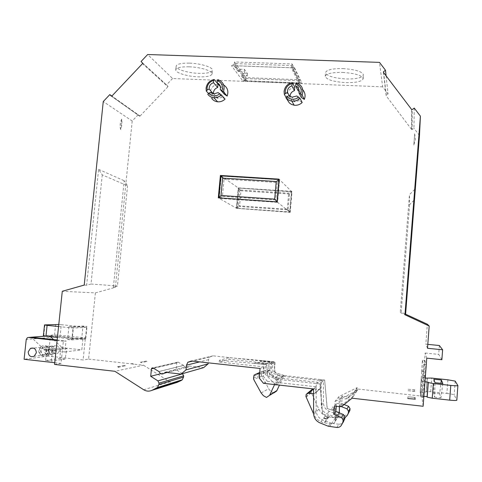 <?xml version="1.0" encoding="UTF-8"?>
<svg xmlns="http://www.w3.org/2000/svg" width="482" height="482" viewBox="0 0 482 482"><rect width="100%" height="100%" fill="white"/><g stroke="black" fill="none" stroke-linecap="round" stroke-linejoin="round"><path stroke-width="0.36" stroke-dasharray="2.41 1.81" d="M142.527 63.606L167.917 86.742L167.923 86.182L141.045 61.521M189.589 63.136C200.886 63.437 213.104 67.323 212.46 70.258C211.7 72.499 207.152 73.529 198.819 73.348C187.829 73.023 175.587 69.269 176.099 66.227C176.743 64.022 181.244 62.991 189.589 63.136M189.233 66.805C200.536 67.125 212.761 70.962 212.116 73.848C211.363 76.054 206.814 77.06 198.476 76.867C187.486 76.536 175.237 72.818 175.743 69.83C176.388 67.661 180.889 66.655 189.233 66.805M342.949 68.607C355.547 69.468 362.386 71.601 363.47 75.005C362.229 77.813 356.367 79.126 345.895 78.952C333.544 78.114 326.76 75.987 325.549 72.565C326.603 69.806 332.405 68.486 342.949 68.607M342.63 72.414C355.228 73.288 362.072 75.397 363.163 78.741C361.922 81.506 356.065 82.79 345.588 82.603C333.231 81.759 326.447 79.657 325.229 76.289C326.284 73.577 332.086 72.288 342.63 72.414M218.027 83.995C213.508 85.055 210.875 87.881 210.116 92.478L210.303 95.34L208.543 93.472M294.773 87.103C290.092 88.182 287.38 91.062 286.633 95.743L286.85 98.659L286.133 97.448M56.412 345.474C60.364 347.323 60.816 349.92 57.774 353.27L55.538 353.746C51.562 351.848 51.134 349.239 54.243 345.913L56.412 345.474M52.092 345.919C56.087 347.793 56.545 350.426 53.466 353.818L51.206 354.3C47.188 352.378 46.754 349.733 49.899 346.365L52.092 345.919M38.699 350.709C39.06 354.619 41.006 356.029 44.525 354.951L46.652 351.589C46.302 347.721 44.38 346.293 40.886 347.311L38.699 350.709M301.377 97.503L301.587 96.382C301.702 94.231 300.895 92.55 299.171 91.327M220.328 86.543L221.25 87.616L221.575 84.139L217.762 79.626M224.317 94.195L224.528 93.092C224.63 90.502 223.534 88.676 221.25 87.616M311.523 389.92L311.378 392.722L318.855 409.146L313.903 414.544L313.601 413.875M259.714 372.466L263.503 370.863L261.943 371.743L261.539 372.833L253.653 376.225M313.547 389.094L313.824 388.866L313.511 388.944M253.478 378.183L261.371 374.695L261.539 372.833M275.879 384.714L278.927 378.117L269.607 375.092L268.691 363.808L256.267 362.681L265.787 363.705L263.829 364.446L262.967 373.478L259.587 373.881M263.503 370.863L270.402 370.218L271.215 361.639L269.402 362.331L260.111 361.337L272.24 362.428L273.137 373.436L282.229 376.376L283.886 375.502L279.446 385.118M260.069 368.477L264.064 366.892L219.196 362.03L229.101 359.265L271.734 363.844L270.956 372.646L274.885 377.533L278.222 375.839L323.41 380.816L323.47 402.856C323.687 406.82 325.597 409.634 329.212 411.291L336.761 414.285L344.419 415.339C346.395 415.466 347.841 414.665 348.763 412.923M344.877 417.786L342.708 418.075L336.002 417.279L327.121 413.911C323.422 412.206 321.458 409.32 321.241 405.26L321.181 382.654L274.885 377.533M318.855 409.146C320.873 413.291 324.097 415.918 328.519 417.026L335.538 417.87C337.225 417.96 338.382 417.219 339.015 415.653L339.358 412.532L327.145 408.525L324.663 380.105L321.205 379.726L320.488 388.257L315.632 392.529L316.391 383.539L320.03 383.943L322.633 413.899L335.484 418.141L335.117 421.437C334.454 423.088 333.237 423.865 331.459 423.768L324.067 422.865C319.415 421.696 316.023 418.918 313.903 414.544M313.824 388.866L319.048 389.45L320.488 388.257M315.632 392.529L314.113 393.788L313.559 393.722M263.052 373.255L265.016 372.393L264.895 373.767L268.54 372.146L268.655 370.803L265.016 372.393L265.787 363.705M266.516 397.433L273.794 392.963L271.233 391.643L269.209 389.564L261.648 375.996L253.767 379.557M261.371 374.695L261.648 375.996M447.892 379.804L446.88 393.463L430.703 391.685L426.178 391.607L426.263 392.053L427.299 378.322M433.866 379.207L433.583 393.149L434.644 397.168L434.981 382.69M442.831 383.533L440.952 397.867L439.602 393.812L440.928 383.329M434.644 397.168L440.952 397.867M439.602 393.812L433.583 393.149M298.954 80.663L291.526 65.582L291.327 67.811L298.774 82.753L298.954 80.663L246.519 78.62L242.801 73.433L242.603 75.541L241.765 75.511L245.507 80.651L246.326 80.687L246.519 78.62M239.59 71.378L239.789 69.233L235.758 63.612L235.553 65.805L239.59 71.378L238.289 71.577L244.272 71.806L247.206 75.963L241.765 75.511M246.326 80.687L242.603 75.541M336.846 427.456L338.852 424.238L341.202 423.913L343.057 422.461M58.569 326.543L73.36 328.073L72.216 339.033L85.525 337.834L54.556 334.863L43.362 335.755M58.786 324.476L61.292 324.693L60.19 335.147M270.48 370.007L268.655 370.803L269.402 362.331M264.895 373.767L275.74 385.004M282.229 376.376L279.126 383.094L276.192 384.75M279.126 383.094L268.54 372.146M344.1 404.567L341.642 403.603L342.256 396.144L347.474 396.734L349.046 396.288L358.102 389.07L356.77 391.137L357.162 387.624L338.954 396.608L334.9 401.554L335.605 418.328L322.633 413.899M342.256 396.144L340.491 398.385L339.864 406.031L341.642 403.603M339.864 406.031L341.334 406.609M334.46 406.061L336.526 403.428L336.291 406.272M446.88 393.463C451.122 393.963 453.556 394.451 454.195 394.915L456.822 400.193L457.888 385.564M245.507 80.651L300.015 83.043L292.225 67.841L291.327 67.811M299.617 82.784L298.774 82.753M292.225 67.841L234.68 65.775L238.735 71.348M234.68 65.775L235.553 65.805M239.789 69.233L244.495 69.408L247.423 73.607L242.801 73.433M235.758 63.612L291.526 65.582M338.852 424.238L331.779 423.389L329.58 426.576M85.525 337.834L86.609 327.308L61.292 324.693M86.609 327.308L73.36 328.073M57.418 337.454L72.216 339.033M335.484 418.141L339.358 412.532M321.205 379.726L316.391 383.539M263.829 364.446L254.189 363.41L266.775 364.549L267.697 375.99L277.138 379.057L278.927 378.117M277.138 379.057L274.589 384.57M283.886 375.502L274.903 372.604L274.017 361.741L262.039 360.663L271.215 361.639M262.039 360.663L260.111 361.337M272.24 362.428L268.691 363.808M269.607 375.092L273.137 373.436M256.267 362.681L254.189 363.41M336.526 403.428L342.172 404.079L343.871 403.597L353.704 395.788L354.119 392.083L334.9 401.554M425.251 378.105L421.292 377.683L420.25 391.396L426.263 392.053M423.871 396.288L420.744 395.939L421.84 381.473L424.967 381.81M420.25 391.396L420.744 395.939M421.84 381.473L421.292 377.683M241.325 75.74L245.073 80.874M300.015 83.043L292.652 68.113M234.222 66.01L238.289 71.577M244.495 69.408L244.272 71.806M247.423 73.607L247.206 75.963M323.729 418.141L325.374 416.074L327.989 416.936L326.392 419.021M325.374 416.074L327.989 416.936M117.837 366.688L124.591 365.35L125.368 365.844L118.632 367.2M117.879 366.694L124.591 365.35M124.633 365.356L125.368 365.844M313.547 388.944L316.162 386.793L316.216 410.664C316.439 414.966 318.506 418.014 322.41 419.816L331.779 423.389M407.82 398.536L407.886 396.813L415.219 397.427L415.297 399.168M407.886 396.813L415.219 397.427M210.64 92.303L214.912 96.912L211.779 98.521L207.766 94.303M225.07 99.105L222.244 97.231L218.123 92.622M298.141 90.797L298.454 87.254L296.141 82.717M288.989 95.647L291.646 100.268L288.405 101.901M302.196 102.509L299.25 100.599L296.761 95.978M286.85 98.659L290.086 97.021L289.598 96.165M213.333 93.779L210.303 95.34M219.093 197.903L277.385 202.175L276.993 201.735M276.981 201.856L277.385 202.175L279.391 179.533L278.964 179.503M278.939 179.816L279.391 179.533L279 179.141M218.9 197.891L218.304 197.849M68.92 326.784L82.982 326.031L81.723 338.219L85.754 338.647L71.782 339.943L67.588 339.497L68.92 326.784L73.107 327.218L71.782 339.943M73.107 327.218L87.013 326.447L82.982 326.031M85.754 338.647L87.013 326.447M54.755 362.723L61.033 363.434L63.365 341.196L66.04 340.943L64.889 351.968L44.44 349.715L31.161 337.219M57.153 339.991L66.04 340.943M63.365 341.196L57.093 340.521M49.797 335.84L52.399 335.641L85.266 339.135L82.88 339.358L49.797 335.84L50.496 336.719M52.399 335.641L51.363 335.84L50.267 337.502L26.239 339.43M45.266 336.153L49.544 335.834M52.791 350.221L51.11 361.108L45.669 360.494L46.302 349.504L52.791 350.221L66.811 348.588L60.551 347.902L62.256 347.715L81.795 349.842L82.88 339.358M53.586 339.605L62.256 347.715M44.44 349.715L60.551 347.902L59.961 358.457L65.203 359.048L66.811 348.588M159.018 371.592L183.642 365.422L178.274 362.175L177.111 362.271L176.755 362.97L153.68 368.332M183.425 365.404L158.783 371.562M264.064 366.892L263.238 376.183L259.22 378.021M263.238 376.183L267.371 381.34L263.461 383.323M320.03 383.943L277.584 379.322L267.697 375.99M322.536 414.014L319.928 384.021M266.775 364.549L219.352 360.319L229.245 357.644L229.101 359.265M267.54 376.062L266.618 364.609M271.734 363.844L275.138 362.494L212.996 355.843L209.778 356.969L208.525 359.626L208.224 362.838M354.119 392.083L357.162 387.624M339.346 412.893L335.605 418.328M338.954 396.608L339.376 406.627M339.629 412.484L327.145 408.525M327.236 408.417L324.663 380.105M324.754 380.033L284.573 375.617L277.584 379.322M284.573 375.617L274.903 372.604M275.041 372.538L274.017 361.741M274.156 361.681L229.245 357.644M340.491 398.385L345.847 398.994L347.474 396.734M421.732 371.682L420.165 392.221L422.612 392.487L424.172 371.941L421.732 371.682L421.617 371.019L424.033 371.279L424.859 360.458L422.443 360.211L421.617 371.019M422.443 360.211L423.341 364.362L425.949 364.633L425.064 376.322L422.455 376.044L423.341 364.362M422.455 376.044L420.678 397.005L420.165 392.221M294.58 67.872L302.106 83.398L299.617 81.795L299.798 79.729L245.772 77.638L245.579 79.681L234.318 64.124L231.45 65.6L294.58 67.872L291.923 66.167L299.617 81.795M245.579 79.681L242.892 81.06L231.45 65.6M242.892 81.06L302.106 83.398M267.371 381.34L316.162 386.793M223.684 84.983L221.575 84.139M222.244 97.231L218.039 98.436L214.912 96.912M302.768 89.779L298.454 87.254M299.25 100.599L294.653 101.792L291.646 100.268M290.086 97.021L290.05 96.466M289.513 194.011L240.958 190.8L239.518 206.495L288.115 209.899L289.513 194.011L291.682 191.553L289.881 212.104L236.602 208.345L239.518 206.495M333.664 409.537L331.224 408.742L332.604 407.013L335.002 407.796L333.664 409.537L331.224 408.742M332.604 407.013L335.002 407.796M141.196 362.669L140.455 362.199L146.257 361.06L146.944 361.518L141.196 362.669L140.455 362.199M140.491 362.205L146.257 361.06M111.384 96.165L139.509 116.078L111.866 96.069M102.256 174.888L91.002 284.006L86.621 285.242L98.611 169.363L102.256 174.888L127.561 185.829L124.181 180.744L113.397 287.158L117.439 286.025L127.561 185.829M98.611 169.363L124.181 180.744M91.002 284.006L117.439 286.025M64.889 351.968L81.795 349.842M81.723 338.219L67.588 339.497M85.266 339.135L83.115 359.964L48.296 356.084L50.267 337.502M48.296 356.084L24.1 359.259M65.203 359.048L51.11 361.108M45.669 360.494L59.961 358.457M160.741 373.689L176.111 369.682L176.755 362.97M219.196 362.03L219.352 360.319M278.222 375.839L274.385 371.08L270.956 372.646M356.746 391.131L347.456 398.536L345.847 398.994M353.68 395.782L352.077 398.21M356.77 391.137L353.704 395.788M424.172 371.941L424.033 371.279M424.859 360.458L425.949 364.633M425.064 376.322L424.913 375.562L422.328 375.291M424.913 375.562L423.262 397.295L420.678 397.005M423.262 397.295L422.612 392.487M413.899 200.343L409.598 204.681L409.441 194.71L414.755 189.342M409.598 204.681L401.211 312.155L400.241 312.517L409.441 194.71M405.073 313.945L401.211 312.155M400.241 312.517L405.013 314.728M414.255 108.095L413.954 128.236L412.164 129.519L412.273 109.522M411.592 109.438L411.556 129.435L412.164 129.519M386.094 75.849L388.046 93.978L386.287 95.261L386.184 95.846L383.419 72.33M234.318 64.124L234.523 61.943L292.116 63.961L291.923 66.167M292.116 63.961L299.798 79.729M245.772 77.638L234.523 61.943M139.509 116.078L140.057 116.06L111.872 96.063M414.942 391.257L408.115 390.697L408.17 389.257L414.882 389.805L414.942 391.257L414.231 391.372L408.115 390.697M240.958 190.8L238.47 188.058L291.682 191.553L292.008 191.866L290.206 212.363L288.115 209.899M290.206 212.363L236.602 208.345L238.47 188.058L292.008 191.866M146.944 361.518L146.215 361.06M138.165 114.734L132.207 121.006L103.256 101.551M132.207 121.006L115.385 287.302L95.394 292.905L62.286 291.279M113.397 287.158L115.385 287.302M84.223 285.073L86.621 285.242M95.394 292.905L88.592 359.108L83.115 359.964M61.033 363.434L54.574 364.446M88.592 359.108L143.534 365.211L114.873 371.291M143.534 365.211L169.797 381.84C172.207 383.274 174.683 383.443 177.237 382.353M182.461 373.677L176.111 369.682M183.642 365.422C184.811 367.724 186.45 368.194 188.564 366.838L189.185 366.037L165.127 372.273M189.185 366.037L203.663 367.627M275.138 362.494L274.385 371.08M321.181 382.654L323.41 380.816M358.102 389.07L421.883 396.156L423.118 406.272M421.883 396.156L425.16 353.029L426.757 358.15M441.88 359.699L438.71 354.403L439.373 345.516M425.16 353.029L438.71 354.403M427.805 344.371L425.829 344.178L427.341 324.217M427.51 348.275L425.829 344.178M419.473 135.544L413.954 128.236M411.556 129.435L386.184 95.846M388.046 93.978L382.648 86.838L379.497 62.377M382.648 86.838L172.574 78.512L147.667 54.514M172.574 78.512L166.561 84.844M167.917 86.742L140.057 116.06M408.17 389.257L414.882 389.805M237.072 208.61L238.933 188.384M291.508 191.378L238.216 187.884L221.268 176.069L279.608 179.738L291.508 191.378L288.67 193.216L239.795 189.992L238.216 187.884L236.349 208.194L219.183 198.355L221.268 176.069L224.04 179.105L277.258 182.491L279.608 179.738L277.602 202.35L289.7 211.96L291.508 191.378M239.795 189.992L238.343 205.796L236.349 208.194L289.7 211.96L287.266 209.212L288.67 193.216M277.258 182.491L275.71 199.964L277.602 202.35L219.183 198.355L222.431 196.343L224.04 179.105M238.343 205.796L287.266 209.212M275.71 199.964L222.431 196.343M45.676 349.848C46.013 353.866 48.007 355.397 51.664 354.439L54.105 350.776C53.671 346.57 51.574 345.1 47.808 346.365L45.676 349.848M52.616 350.932L50.218 354.535C46.615 355.481 44.651 353.975 44.326 350.022L46.423 346.594C50.128 345.347 52.195 346.793 52.616 350.932M52.032 350.751C50.453 346.335 48.435 346.118 45.977 350.083C47.549 354.493 49.568 354.716 52.032 350.751M48.465 351.372C48.061 347.414 46.091 346.034 42.549 347.221L40.542 350.498C40.856 354.282 42.735 355.716 46.17 354.818L48.465 351.372M49.019 351.318C48.616 347.335 46.634 345.943 43.067 347.136L41.054 350.438C41.368 354.24 43.253 355.686 46.712 354.782L49.019 351.318M49.652 351.505C49.14 358.68 38.343 357.463 39.361 350.372C39.867 343.22 50.652 344.389 49.652 351.505M414.689 133.785L415.406 139.491L413.809 145.082L414.689 133.785L413.809 145.082M120.657 129.574C119.687 125.995 120.042 122.494 121.729 119.06C122.175 123.061 121.819 126.567 120.657 129.574L121.729 119.06M133.628 364.296L131.568 363.603L132.899 363.711L133.628 364.296L132.899 363.711M131.568 363.603L132.785 363.735M142.533 62.991L167.923 86.182M306.064 394.764L311.396 390.384M305.919 396.499L311.258 392.035M262.636 373.671L270.083 370.405M344.419 415.339L342.708 418.075M328.844 417.081L324.416 422.925M331.459 423.768L335.538 417.87M328.519 417.026L324.067 422.865M306.046 397.228L311.378 392.722M314.113 393.788L319.048 389.45M261.154 392.981L268.691 388.733M426.178 391.607L427.185 378.31L426.184 391.613M430.703 391.685L431.727 378.081M55.665 324.368L54.556 334.863M43.772 335.665L44.922 324.85M335.279 420.623L339.165 414.888M455.207 381.123L454.195 394.915M337.876 414.568L336.002 417.279M340.256 406.73L342.172 404.079M327.302 416.84L325.778 418.816M328.338 426.257L330.574 423.082M414.46 397.542L414.514 399.102M178.274 362.175L153.113 367.977M208.525 359.626L199.56 361.892M336.761 414.285L334.863 416.99M342.003 406.236L343.871 403.597M356.987 388.432L353.939 392.932M322.41 419.816L319.958 422.895M316.216 410.664L313.589 413.49M333.026 409.453L334.375 407.712M212.996 355.843L191.408 361.006M329.212 411.291L327.121 413.911M347.456 398.536L349.046 396.288M386.287 95.261L383.642 72.625M414.231 391.372L414.183 389.914M143.72 389.769L169.797 381.84M321.241 405.26L323.47 402.856M212.116 73.848L212.46 70.258M363.163 78.741L363.47 75.005M53.466 353.818L57.774 353.27M44.525 354.951L34.162 356.264M306.19 394.282L311.517 389.932M254.074 375.074L261.943 371.743M262.967 373.478L270.402 370.218M335.117 421.437L339.015 415.653M315.517 392.975L320.379 388.679M40.886 347.311L33.457 348.094M49.899 346.365L54.243 345.913M51.363 335.84L27.408 337.665M177.111 362.271L152.83 367.85M354.059 392.276L357.102 387.811M218.039 98.436L213.827 93.857M296.382 82.777L298.689 87.314M294.653 101.792L292.068 97.201M209.778 356.969L192.523 361.126M411.634 129.519L411.682 109.528M325.229 76.289L325.549 72.565M175.743 69.83L176.099 66.227M139.732 116.186L111.517 96.201M167.025 372.49L188.564 366.838M50.218 354.535L51.664 354.439M46.423 346.594L47.808 346.365M42.549 347.221L43.067 347.136M46.17 354.818L46.712 354.782"/><path stroke-width="0.72" d="M111.866 96.069L109.806 94.611L111.276 96.087L111.872 96.063L142.527 63.606L142.533 62.991L141.045 61.521L147.667 54.514L379.497 62.377L385.486 70.252L383.533 71.679L383.419 72.33L411.592 109.438L412.273 109.522L414.255 108.095L420.4 116.168L404.958 314.776L429.191 326.025L427.51 348.275L442.621 349.787L441.88 359.699L426.757 358.15L423.118 406.272L352.077 398.21L342.003 406.236L340.256 406.73L334.46 406.061L333.767 414.363L335.858 411.508L343.377 414.49L341.497 417.436L343.1 420.015L344.943 416.996L344.781 418.985L341.678 424.775L342.937 422.057L343.1 420.015M208.543 93.472L206.266 91.056L206.079 88.14C206.85 83.458 209.543 80.566 214.147 79.482L218.027 83.995L217.701 87.471L213.49 82.657L213.689 80.512C209.917 81.53 207.718 83.97 207.097 87.838L207.2 90.05L209.134 89.056C209.068 85.916 210.52 83.784 213.49 82.657M286.133 97.448L284.302 94.364L284.085 91.393C284.844 86.615 287.615 83.675 292.387 82.567L294.773 87.103L294.46 90.646L291.869 85.814L292.387 82.567M36.343 352.806L34.162 356.264C30.547 357.373 28.552 355.921 28.185 351.902L30.438 348.408C34.017 347.365 35.987 348.829 36.343 352.806M206.266 91.056L207.2 90.05M292.556 99.37L295.767 98.864L298.575 97.153L296.761 95.978L292.068 97.201L288.989 95.647L286.989 96.659L287.29 96.996L289.465 98.593L292.556 99.37M299.955 98.28C297.876 100.244 295.436 101.19 292.634 101.124L291.785 101.045C289.351 100.684 287.386 99.557 285.886 97.671L289.387 102.973L291.381 104.353L294.189 105.221C297.231 105.552 299.9 104.648 302.196 102.509L299.955 98.28L298.575 97.153M295.629 85.965C298.063 87.067 299.238 88.965 299.147 91.664L298.93 92.809L302.13 95.117C303.919 89.176 302.003 85.061 296.382 82.777L295.821 83.778L295.629 85.965L298.141 90.797L299.171 91.327M217.111 82.802C219.443 83.88 220.557 85.748 220.455 88.393L220.238 89.519L223.431 91.785C225.208 85.832 223.323 81.777 217.762 79.626L217.111 82.802L220.328 86.543M313.511 388.944L311.523 389.92M313.601 413.875L305.919 396.499L306.19 394.282L308.619 393.161L313.547 389.094M274.589 384.57L269.583 395.336L266.516 397.433L263.425 395.728L261.154 392.981L253.767 379.557L253.478 378.183L254.074 375.074L259.714 372.466M342.937 422.057L344.781 418.985M341.334 406.609L346.992 408.844L348.474 411.212L348.323 413.092L347.161 415.598L349.89 410.483L350.04 408.652L348.594 406.338L344.1 404.567M348.323 413.092L349.89 410.483M259.587 373.881L255.719 374.153M344.943 416.996L343.377 414.49M347.161 415.598L344.877 417.786M313.559 393.722L308.619 393.161M341.497 417.436L333.767 414.363M456.822 400.193L457.9 385.594C457.508 385.907 455.135 385.847 450.772 385.407L433.33 383.527L428.275 382.569L428.179 382.16L427.088 396.644L423.871 396.288M427.088 396.644L427.179 397.144L432.227 398.198L449.688 400.144C454.056 400.59 456.436 400.62 456.828 400.235M425.251 378.105L431.727 378.081L447.892 379.804L455.207 381.123L457.9 385.594M442.831 383.533L434.981 382.69L433.866 379.207L441.343 380.009L442.831 383.533M440.928 383.329L441.343 380.009M341.678 424.775C340.654 426.709 339.039 427.606 336.846 427.456L328.338 426.257L319.958 422.895C315.945 421.039 313.824 417.906 313.589 413.49L313.547 388.944L263.461 383.323L259.22 378.021L260.069 368.477L191.408 361.006L187.853 362.247L186.468 365.199L186.022 369.881L208.134 363.85L203.663 367.627L181.087 374.068L186.022 369.881M343.057 422.461L343.558 421.63M44.519 324.916L43.362 335.755L45.947 336.231L47.103 325.35L44.519 324.916L58.786 324.476M273.794 392.963L276.71 390.968L279.446 385.118M276.192 384.75L275.74 385.004L275.879 384.714M336.291 406.272L335.858 411.508M217.316 80.657C221.744 82.506 223.299 85.844 221.979 90.67M223.431 91.785L227.143 96.069L224.317 94.195L220.238 89.519M295.821 83.778C300.443 85.663 302.081 89.068 300.75 93.99M302.13 95.117L304.323 99.413L301.377 97.503L298.93 92.809M284.302 94.364L287.399 92.327C287.302 89.128 288.79 86.959 291.869 85.814M292.062 83.627C288.152 84.657 285.886 87.146 285.278 91.092L285.404 93.339M274.674 199.132L221.003 195.499L222.63 178.129L276.24 181.527L274.674 199.132L276.993 201.735M47.103 325.35L58.569 326.543M45.947 336.231L57.418 337.454M424.967 381.81L428.179 382.16M326.392 419.021L323.729 418.141L326.392 419.021M117.879 366.694L118.632 367.2L117.879 366.694M415.297 399.168L407.82 398.536L415.297 399.168M211.779 98.521C213.249 100.419 215.201 101.515 217.623 101.804C220.449 102.027 222.931 101.13 225.07 99.105L221.316 94.888L218.123 92.622L213.827 93.857L210.64 92.303L208.706 93.297C212.11 96.647 215.828 96.804 219.858 93.779M208.706 93.297L207.766 94.303C209.266 96.237 211.255 97.346 213.725 97.641L217.623 101.804M221.316 94.888C219.135 96.948 216.605 97.87 213.725 97.641M286.989 96.659L285.886 97.671M289.598 96.165L287.399 92.327M213.689 80.512L214.147 79.482M213.333 93.779L209.134 89.056M276.24 181.527L278.939 179.816M222.63 178.129L220.961 175.858L218.9 197.891M278.964 179.503L220.961 175.858L220.395 175.466L218.304 197.849L276.981 201.856L279 179.141L220.395 175.466M221.003 195.499L219.093 197.903M45.266 336.153L31.161 337.219L57.153 339.991M57.093 340.521L28.504 337.454L27.408 337.665L26.239 339.43L24.1 359.259L54.755 362.723M50.496 336.719L53.586 339.605M156.258 388.335L181.178 380.527L182.262 379.78L183.54 377.111L158.873 384.546L157.457 387.51L151.914 390.348C149.101 391.553 146.371 391.36 143.72 389.769L114.873 371.291L54.574 364.446L62.286 291.279L84.223 285.073L103.256 101.551L109.806 94.611M153.68 368.332L151.438 368.857L151.83 368.079L153.113 367.977L159.018 371.592C160.301 374.14 162.109 374.665 164.44 373.164L167.025 372.49M158.873 384.546L159.006 383.148L183.654 375.846L183.54 377.111M208.224 362.838L208.134 363.85M339.376 406.627L339.346 412.893M227.143 96.069C228.757 91.357 227.6 87.664 223.684 84.983M304.323 99.413C305.69 95.822 305.172 92.61 302.768 89.779M290.05 96.466C290.206 93.58 291.676 91.64 294.46 90.646M213.436 93.725C213.369 90.652 214.791 88.568 217.701 87.471M181.178 380.527L177.237 382.353L151.914 390.348M151.438 368.857L150.709 376.297L160.741 373.689M183.654 375.846L182.461 373.677M182.672 373.809L157.933 380.882L159.006 383.148M429.191 326.025L427.341 324.217L405.073 313.945M405.561 314.174L414.448 199.795L413.899 200.343M414.448 199.795L414.755 189.342L404.958 314.776M386.094 75.849L385.486 70.252M157.933 380.882L150.709 376.297M181.087 374.068L165.127 372.273L164.44 373.164M427.805 344.371L439.373 345.516L442.621 349.787M405.603 314.131L419.473 135.544L420.4 116.168M312.372 389.227L307.094 393.541M348.474 411.212L350.04 408.652M346.992 408.844L348.594 406.338M433.33 383.527L432.227 398.198M427.179 397.144L428.275 382.569M269.818 394.891L276.933 390.541M450.772 385.407L449.688 400.144M28.504 337.454L31.426 337.231M199.56 361.892L186.468 365.199M383.642 72.625L383.533 71.679M269.583 395.336L276.71 390.968M33.457 348.094L30.438 348.408M182.262 379.78L157.457 387.51M152.83 367.85L151.83 368.079M291.785 101.045L294.189 105.221M192.523 361.126L187.853 362.247"/></g></svg>

